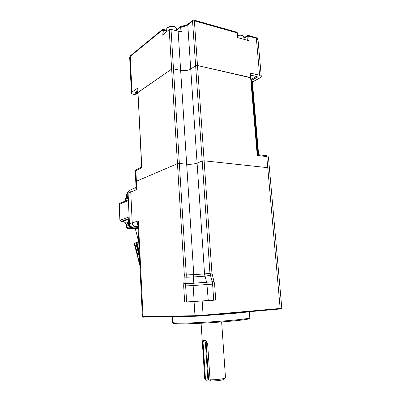<?xml version="1.0" encoding="UTF-8"?>
<svg xmlns="http://www.w3.org/2000/svg" width="401" height="401" viewBox="0 0 401 401"><rect width="100%" height="100%" fill="white"/><g stroke="black" fill="none" stroke-linecap="round" stroke-linejoin="round"><path stroke-width="0.6" d="M172.661 322.675L178.961 323.181C187.643 323.181 205.533 322.334 221.472 321.141C237.437 319.943 248.881 318.605 249.803 317.908L249.392 311.737M249.166 318.65L249.086 318.745C248.159 319.452 236.941 320.785 221.312 321.958C205.708 323.136 188.204 323.953 179.683 323.933L173.493 323.391M205.302 300.72L193.452 301.512L205.302 300.72M135.784 181.808L136.064 187.578L136.796 189.598C135.733 188.665 135.478 187.964 136.029 187.488M141.628 167.167L136.495 169.543L135.257 171.142L135.779 181.768L136.385 181.252L136.796 189.598L130.756 192.029C130.761 190.375 131.453 189.302 132.826 188.816L135.924 187.548M137.939 225.788L135.578 226.48L137.979 226.535L135.578 226.48C133.633 226.219 132.515 225.001 132.215 222.821L130.756 192.029C130.751 190.465 131.383 189.417 132.641 188.876L133.749 188.721M137.909 225.111C137.232 223.979 137.378 222.59 138.34 220.941L137.854 224.064M213.728 300.209L212.61 284.103L193.142 285.557L193.172 283.271L212.199 281.808L209.944 273.246L202.204 161.007L197.091 163.092L202.194 161.007L204.124 160.801L211.928 273.106L214.6 283.968L215.733 300.078L184.66 302.058L183.683 286.058L184.325 275.061L177.463 163.668L136.385 181.252L177.468 163.668L179.352 163.463L186.681 164.204C190.66 164.485 194.129 164.114 197.081 163.092C194.134 164.114 190.66 164.485 186.676 164.209L179.352 163.463L186.28 274.921L184.325 275.061M186.676 164.209L193.778 274.655L204.56 273.913L204.961 276.179L193.748 276.941L186.249 277.231L184.3 276.986M207.157 284.63L204.56 273.913L211.928 273.106M208.269 300.519L206.786 282.359M215.733 300.078L184.66 302.058M281.337 308.88L202.806 315.818L195.498 316.249L142.936 317.171M137.844 223.858L142.4 316.7L194.981 315.697L203.106 315.216L281.813 308.324L269.417 168.355L267.758 167.673L204.124 160.801M128.21 191.974C126.866 193.808 126.881 195.798 128.245 197.939M128.27 198.5C126.405 195.979 126.425 193.698 128.335 191.668M133.403 227.141L132.17 227.227C128.761 227.056 126.791 221.733 129.242 219.287M132.28 227.096L133.147 227.136M129.257 219.588C127.784 222.891 128.641 225.362 131.824 226.991M125.122 201.147L126.556 197.147M138.009 227.217L132.666 227.121L135.578 226.48C133.633 226.219 132.515 225.001 132.215 222.821L130.756 192.029L128.099 193.182C128.099 191.723 128.691 190.741 129.869 190.234L132.124 189.127M132.581 227.121L137.824 227.237M138.215 242.124L138.736 241.988L135.343 228.831M139.202 251.517L136.916 242.45L138.736 242.004L135.829 242.695L138.305 242.094M133.252 228.685L129.819 228.314M129.563 228.289L128.751 227.136L126.831 227.562L127.713 228.705M129.764 228.314L127.884 228.725L126.831 227.562L126.761 226.049C126.395 223.292 124.962 221.743 122.465 221.397L121.092 221.357L129.207 218.535M138.019 227.417L133.257 228.786L138.079 228.64M128.751 227.136L133.197 227.598L133.257 228.786M125.022 201.187L125.653 198.736L127.277 198.335M139.463 256.765L137.733 257.036L139.673 265.086M138.556 241.993L136.916 242.45M137.603 254.675L137.167 254.785L137.618 254.73L134.651 242.996M134.21 243.101L137.167 254.785M139.342 254.359L138.696 254.53L139.342 254.394M139.282 254.374L136.315 242.59M135.728 242.74L138.696 254.53M269.412 168.295L268.444 157.352L266.785 156.606L257.247 155.428L257.602 154.691L251.041 77.874L250.74 78.215M257.247 155.428L250.6 77.553L251.041 77.874L197.492 65.528L250.6 77.553L250.279 73.769L251.407 73.333L250.75 73.859M258.224 154.681L252.329 85.854L251.713 85.724L252.75 86.15L252.46 86.471M279.848 309.066L280.169 308.519L267.758 167.673L269.417 168.355L268.099 169.212M257.597 154.601L266.033 155.648L266.785 156.606L267.758 167.673L204.114 160.796L202.194 161.007L195.633 65.784L197.492 65.528L204.114 160.796M137.618 88.837L137.027 88.556L137.794 88.726L137.829 92.621L171.638 69.092L173.473 68.837L180.65 70.386C184.54 71.022 187.909 70.561 190.741 69.002L195.633 65.784L197.492 65.528L194.385 20.857L192.55 21.138L187.768 24.862L188.114 24.02L192.806 20.361M166.796 30.967L163.713 30.17L161.944 30.436L162.23 35.248L169.207 29.629L171.021 29.358L173.473 68.837L171.638 69.092L177.468 163.668L179.357 163.463L173.473 68.837L180.65 70.386C184.54 71.022 187.909 70.561 190.741 69.002L204.56 273.913M141.638 167.372L141.829 167.834L135.859 170.585L136.385 181.252L135.779 181.768M224.354 379.095L224.289 379.171C223.557 380.093 216.204 381.075 210.946 380.94L210.039 379.777C216.054 379.947 224.665 378.82 225.487 377.772L221.653 321.933M208.445 377.391L207.723 377.531M204.726 378.755L202.65 344.138C202.375 341.632 202.866 340.299 204.124 340.138L204.876 340.324C206.38 341 207.307 342.359 207.673 344.404L210.039 379.777M205.397 340.604L204.134 340.339C203.257 340.735 202.931 341.993 203.162 344.113L205.487 379.552L206.279 380.283L207.888 380.008L205.487 343.827L206.209 343.792L208.62 379.978L210.149 380.193M208.62 379.978L207.888 380.008M207.833 379.156L208.55 378.98M205.487 379.552L204.941 379.07M238.104 37.729L237.743 33.323L237.282 32.922L194.385 20.857L193.924 20.085L192.901 20.286L192.55 21.138L195.633 65.784L190.741 69.002L187.768 24.862C186.285 25.95 184.28 26.576 181.758 26.742L181.683 26.01L181.026 26.24L180.676 27.078L176.59 30.265M194.034 20.115L236.79 32.175L237.282 32.922L237.668 37.609L249.146 40.767L248.75 36.15L248.249 35.408L247.367 35.554L247.011 36.401L243.903 38.416M137.027 88.556L131.994 92.105L131.423 92.952C131.493 93.628 132.315 94.12 133.894 94.425L137.954 95.142M141.638 167.402L137.979 92.4L141.829 167.834M251.307 81.017L253.066 81.619L260.043 77.859L261.282 76.466L259.612 75.243L251.407 73.333M253.066 81.619L252.435 82.481M252.745 86.125L252.44 82.501L252.018 82.205L252.329 85.854L252.75 86.15L258.63 154.731M171.021 29.358L178.129 31.228L182.074 31.589L181.758 26.742L180.676 27.078L180.971 31.604M169.207 29.629L171.638 69.092L137.979 92.4L137.794 88.726M186.149 316.419L173.869 316.645M248.299 311.833C244.69 312.549 228.67 313.973 211.011 315.096M129.528 223.798L129.448 223.753C129.734 225.783 130.801 226.906 132.651 227.126L132.666 227.121C130.851 226.881 129.804 225.743 129.523 223.708L138.34 220.941L143.057 316.72L143.523 317.196M194.154 301.417L193.142 285.557L185.638 285.923L186.625 301.933M183.718 283.367L185.668 283.612L193.172 283.271L193.778 274.655L186.28 274.921L185.638 285.923L183.683 286.058M214.6 283.968L212.61 284.103L212.199 281.808L214.119 281.286M212.274 275.016L204.966 276.179M202.169 301.016L203.106 315.216L202.806 315.818M194.074 301.527L194.981 315.697L195.498 316.249M128.3 199.071C127.057 198.179 126.42 196.946 126.39 195.382L127.287 193.011M130.801 226.826C128.836 226.269 127.784 224.876 127.643 222.64L128.711 220.029M128.104 193.302L129.448 223.753L128.024 193.242C128.155 191.748 128.621 190.821 129.418 190.45M129.237 219.222L122.41 221.407L121.037 221.367L119.989 220.194L120.866 221.327M128.49 225.527L126.631 226.124C126.2 223.292 124.791 221.718 122.41 221.407L122.29 221.392M128.37 200.595L119.292 204.31L119.989 220.194L129.132 216.966M127.884 228.725L135.353 228.881L127.884 228.725M119.879 220.269L119.182 204.395L119.994 203.257L128.335 199.823M137.899 257.026L139.854 264.765M178.129 31.228L186.681 164.204M136.32 169.628C135.809 169.718 135.453 170.225 135.257 171.142L135.262 171.187M205.969 341.04L205.487 343.827L202.65 344.138M206.52 341.612L206.209 343.792M177.036 30.937L177.322 29.163L176.555 29.669M162.194 29.689L130.571 55.649L130.235 56.416L161.944 30.436L162.285 29.614L163.282 29.398L163.713 30.17L163.934 33.874M247.282 35.604L243.863 37.98M261.272 76.365L258.023 39.724L255.853 37.554L248.364 35.438M259.612 75.243L256.359 38.29L248.75 36.15L247.011 36.401L247.342 40.27M131.994 92.105L130.235 56.416L129.683 57.463M135.899 92.31L137.829 92.681M135.869 92.33L135.588 93.248L135.122 92.666L137.733 90.842M135.533 92.566L135.122 92.666M137.879 93.654L135.588 93.248M252.429 81.268L252.018 82.205L251.397 82.07M251.171 79.408L256.48 76.511M251.036 77.849L250.715 74.09L250.279 73.769M250.805 75.112L256.891 76.606M257.171 76.576L257.287 77.228L256.695 76.561M257.287 77.228L251.267 80.501M243.978 39.343L243.743 36.671C242.996 35.343 241.056 34.927 237.918 35.428M237.908 35.313C240.094 34.892 241.778 35.057 242.966 35.799M170.425 26.416C172.62 26.12 174.335 26.396 175.573 27.238M166.831 31.544L166.676 29.007C167.187 28.306 165.783 27.724 170.39 26.391C171.643 26.105 173.117 26.22 174.821 26.747C176.059 27.393 176.615 28 176.485 28.556C175.969 26.882 173.934 26.21 170.375 26.541C168.049 27.007 166.816 27.829 166.676 29.007L166.681 29.123M167.423 27.709L170.375 26.426M249.086 318.745L249.803 317.908M173.743 323.617L172.921 322.88M172.315 316.67L172.666 322.745M281.327 308.885L281.813 308.324M142.951 317.186L142.425 316.71M128.305 199.192C126.972 198.335 126.285 197.107 126.25 195.493L127.317 192.941M130.876 226.861C128.776 226.385 127.653 225.011 127.508 222.73L128.751 219.954M126.701 227.643L126.631 226.124M119.809 203.332L119.182 204.395M125.653 198.736L126.435 196.801M134.109 243.121L139.884 265.377M266.179 155.668C267.422 155.693 268.174 156.235 268.439 157.282M224.289 379.171L225.487 377.772M201.091 323.241L204.731 378.825M204.395 340.309L204.134 340.339M205.127 340.469L204.876 340.324M166.751 30.306L163.377 29.423M180.931 26.316L177.322 29.163M188.024 24.09C186.54 25.173 184.43 25.809 181.688 26.01M237.738 33.293L236.906 32.205M131.423 92.952L129.678 57.388L130.48 55.719M135.523 92.571L137.744 91.022M137.638 88.952L137.473 88.646L137.723 88.781M255.973 37.589C257.201 37.985 257.883 38.656 258.013 39.599M250.81 75.208L256.971 76.621M243.728 36.616L243.076 35.774C242.655 35.193 240.936 35.027 237.903 35.288M176.63 30.832L176.485 28.556"/></g></svg>
